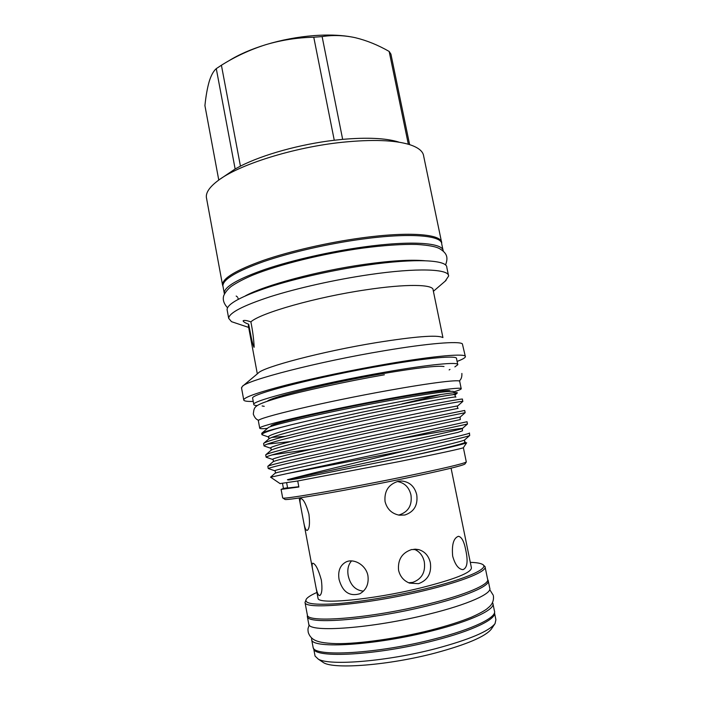 <?xml version="1.0" encoding="UTF-8"?>
<svg xmlns="http://www.w3.org/2000/svg" width="701" height="701" viewBox="0 0 701 701"><rect width="100%" height="100%" fill="white"/><g stroke="black" fill="none" stroke-linecap="round" stroke-linejoin="round"><path stroke-width="1.05" d="M493.013 604.034L494.415 610.878C497.43 617.152 473.096 629.209 434.05 639.075C377.559 653.823 313.373 657.275 313.093 647.295L312.935 646.462M492.47 602.553L492.856 603.281C495.8 609.265 471.431 621.016 432.403 630.777C375.92 645.367 311.857 649.196 311.656 639.627L311.603 637.998M443.207 251.124L443.207 251.028C443.567 242.809 411.583 240.285 363.556 246.98C329.961 251.606 292.142 260.229 265.32 269.28C238.103 278.823 224.408 286.718 224.215 292.974L224.399 293.991M443.006 250.082L441.726 243.93C442.024 235.405 409.997 232.548 361.996 239.137C328.41 243.685 290.626 252.351 263.848 261.534C236.693 271.226 223.041 279.322 222.892 285.806L223.084 286.858M397.292 481.526C404.53 482.752 409.086 487.256 410.97 495.029C412.284 505.193 408.42 511.809 399.377 514.876L398.466 515.042M413.984 549.19C419.435 551.293 422.878 555.507 424.307 561.843C425.656 572.209 421.8 579.052 412.74 582.382L408.648 582.768M307.371 615.084L307.353 616.6C307.327 624.889 371.013 619.938 427.435 605.848C466.428 596.376 490.928 585.554 488.159 580.428L487.712 579.709M308.65 623.504L308.782 624.223C308.826 632.942 372.634 628.359 429.082 614.102C468.084 604.534 492.54 593.405 489.719 587.999L488.29 581.076M302.14 514.017L300.729 506.359C299.818 501.671 299.809 499.068 300.703 498.534C303.384 498.84 306.127 504.072 308.922 514.219C310.026 523.481 309.456 528.878 307.213 530.412C305.89 530.534 304.698 527.687 303.647 521.868L302.14 514.017M314.171 577.904L312.76 570.272C311.945 566.031 311.919 563.674 312.69 563.201C315.432 563.622 318.324 569.247 321.365 580.086C322.478 588.954 321.925 594.115 319.735 595.552C318.228 595.675 316.887 592.485 315.713 585.983L314.171 577.904M339.065 579.438C337.742 571.017 340.09 565.181 346.11 561.913C353.926 558.154 366.115 565.085 367.937 575.766C368.936 584.038 366.246 590.023 359.876 593.738C349.492 596.735 342.552 591.968 339.065 579.438M451.076 468.172L471.405 567.757C471.703 572.621 454.362 579.447 419.382 588.227C371.802 599.819 318.061 604.709 318.044 598.365L317.947 597.848M418.479 583.679L409.533 583.118C403.706 580.787 400.052 576.476 398.562 570.193C397.669 559.626 402.05 552.738 411.697 549.531L418.663 549.593C424.85 551.477 428.749 555.875 430.361 562.807C431.685 573.348 427.724 580.305 418.479 583.679M404.845 515.007L399.29 515.182C391.78 513.693 387.031 509.136 385.042 501.522C384.166 491.086 388.538 484.347 398.159 481.324L401.699 481.017C409.629 481.867 414.65 486.468 416.753 494.81C418.041 505.158 414.072 511.896 404.845 515.007M494.485 612.674C496.641 619.036 472.448 630.891 434.243 640.565C377.944 655.286 313.969 658.668 313.671 648.635L313.549 648.171M314.898 655.207L315.064 656.075L318.307 659.15C329.61 666.046 387.25 661.411 435.847 648.618C469.346 639.601 489.079 631.259 495.046 623.601L495.905 619.719L494.547 613.13M483.226 564.997L485.004 566.548C487.651 571.131 463.142 581.357 424.307 590.61C368.104 604.367 304.856 609.984 305.014 602.483L306.311 599.11C303.735 603.692 314.179 605.2 337.637 603.649C360.752 601.844 394.558 596.218 423.649 589.252C467.208 578.903 491.278 567.679 481.867 564.077C479.642 563.078 475.786 562.509 470.31 562.36M485.127 567.127L487.581 579.087C490.332 584.143 465.893 594.877 427.032 604.297C370.794 618.308 307.345 623.32 307.38 615.127L307.248 614.453M465.779 550.171C468.189 561.448 467.26 567.941 462.967 569.65C458.533 569.265 455.098 564.752 452.671 556.121C451.654 544.624 453.565 538.017 458.419 536.309C461.652 536.843 464.106 541.47 465.779 550.171M363.46 591.153C355.486 590.373 350.412 585.23 348.222 575.723C347.135 569.589 348.239 564.655 351.551 560.914M491.454 628.92L491.375 629.042C485.591 636.473 466.848 644.473 435.172 653.043C389.257 665.188 334.736 669.473 323.722 662.778L321.628 661.376M316.931 592.45C311.2 594.974 307.66 597.191 306.311 599.11M258.397 421.029L258.345 420.775C255.961 418.147 324.791 401.787 388.661 390.404C432.535 382.492 461.153 379.136 459.733 381.528L461.197 388.599M267.44 428.39C262.13 428.872 259.554 428.784 259.712 428.127C257.407 425.928 326.359 409.962 390.255 398.413C434.147 390.396 462.721 386.715 461.24 388.81C460.978 389.414 458.55 390.422 453.968 391.815M349.019 36.513C338.758 34.945 327.052 34.638 313.908 35.611C297.61 36.89 281.557 39.922 265.749 44.698C251.054 49.236 238.752 54.608 228.815 60.821M322.118 36.583L313.768 37.223L334.263 140.253L342.658 139.359L322.118 36.583C332.633 34.945 343.385 35.243 354.373 37.495L355.46 37.74C366.825 40.5 378.058 45.066 389.16 51.436L408.332 144.24M284.685 499.226L285.018 499.454C287.024 500.716 347.898 490.192 402.418 478.897C441.718 470.695 462.555 465.736 464.947 464.009L466.305 461.968L463.379 447.702M282.669 497.841L282.985 498.069C284.895 499.287 346.969 488.483 402.611 476.987C442.699 468.645 463.931 463.641 466.305 461.968M280.041 483.585L297.723 480.982L399.535 461.512C437.95 453.801 463.598 448.202 463.396 447.685L466.682 442.734C465.07 443.882 445.687 448.465 408.534 456.474C448.141 447.667 470.441 441.902 464.57 442.024M297.723 480.982L298.854 486.993L281.092 489.394L283.441 488.439L282.512 483.471M469.355 433.034C472.272 433.157 442.76 440.097 400.061 449.28L286.797 473.666L408.411 450.033C444.469 442.191 469.127 436.276 469.731 435.47L469.381 433.13M268.798 468.706L268.264 468.522C270.078 467.497 283.406 464.246 308.265 458.778L467.462 424.035L467.032 421.774M467.024 421.739L307.467 456.43C282.608 461.95 269.386 465.236 267.817 466.288L267.843 466.41M266.932 457.481L266.126 457.148C267.633 455.808 280.794 452.294 305.601 446.598L395.601 426.909L465.166 412.679L464.693 410.462L395.11 424.464L305.802 444.022C281.066 449.744 267.712 453.345 265.749 454.835L265.74 455.08M271.839 454.958L312.111 449.034M265.109 446.309L264.014 445.783C265.46 444.084 278.551 440.281 303.279 434.375C327.91 428.451 364.327 420.425 393.13 414.545C434.892 405.958 464.588 400.481 462.844 401.401L462.774 401.463M462.809 401.375L462.362 399.211C465 398.019 435.268 403.373 392.648 412.1C364.441 417.84 328.892 425.682 304.322 431.597C279.725 437.494 266.187 441.411 263.725 443.347L263.637 443.777M267.046 444.154L290.38 441.595M267.309 401.2C271.874 396.88 329.61 382.825 381.528 373.861C416.622 367.876 437.45 365.44 444.005 366.535M257.223 405.625C254.831 405.485 253.683 405.073 253.788 404.407C251.168 400.735 320.716 383.237 385.515 372.082C429.993 364.292 459.085 361.637 457.788 364.73L454.879 366.886M252.71 398.589L252.64 398.212C249.959 394.172 319.384 376.341 384.166 365.335C428.635 357.633 457.753 355.249 456.517 358.597L457.718 364.406M253.236 401.419C246.813 401.594 243.641 401.051 243.72 399.798C244.57 397.073 259.019 392.096 287.06 384.858C314.67 377.883 353.173 369.83 387.013 364.003C435.391 355.635 466.743 353.111 465.385 356.73C465.157 357.86 462.397 359.42 457.105 361.418M241.573 388.179L242.231 386.523C246.349 380.301 318.648 361.593 384.358 350.719C428.276 343.297 458.953 340.896 462.362 343.823L465.306 356.345M242.765 386.067L258.222 373.098C262.752 367.158 322.521 351.376 376.577 342.587C414.861 336.515 436.819 334.789 442.454 337.409M250.87 321.864C252.667 330.723 253.753 339.091 254.156 346.986L254.042 347.319C251.992 343.175 250.301 332.125 248.68 324.265C245.148 322.889 243.291 321.75 243.124 320.856L243.194 320.707C244.263 320.085 246.822 320.48 250.87 321.864C260.421 313.014 316.239 297.075 366.071 289.802C406.466 283.677 433.691 284.282 433.122 289.986L442.927 337.567M248.452 326.237L248.68 324.265M235.65 323.065L231.488 321.663L228.684 318.333C229.034 312.9 242.932 305.68 270.376 296.663C297.426 288.093 335.455 279.585 369.164 274.669C417.332 267.572 449.21 268.912 448.614 276.063L445.196 281.154M227.247 310.499L227.071 309.579C227.369 303.857 241.205 296.4 268.588 287.2C295.568 278.455 333.562 269.903 367.245 265.083C415.395 258.117 447.326 259.869 446.809 267.396L448.447 275.248M223.032 286.56L222.489 284.737C222.629 278.201 236.298 270.069 263.506 260.325C290.319 251.107 328.164 242.415 361.812 237.876C409.892 231.295 441.98 234.204 441.691 242.791L441.683 243.554M206.646 198.83L206.357 197.296C205.91 192.416 209.722 186.913 217.801 180.788C238.296 164.779 293.719 147.201 342.701 142.233C372.406 139.28 394.681 140.077 409.515 144.599C418.427 147.508 423.15 151.372 423.684 156.2L441.49 241.801M220.254 179.035L235.142 168.985L240.443 166.137C262.638 154.719 300.151 144.24 334.263 140.253M408.411 450.033L400.49 451.952C355.582 462.783 305.224 474.866 287.428 479.721C287.489 480.509 294.21 479.23 300.256 478.187L408.534 456.474M270.674 477.215L286.797 473.666M261.972 433.087L267.975 427.934C267.642 425.665 330.451 411.285 388.03 400.832C427.47 393.603 453.897 390.071 453.643 391.701M261.745 433.551L261.771 433.262C262.56 432.359 268.895 430.423 280.768 427.444C304.418 421.231 350.947 411.049 390.326 403.504C431.562 395.566 458.358 391.491 457.341 392.946L455.396 394.698M238.13 298.696L237.911 297.872M270.998 426.217L270.963 426.024C269.053 424.035 330.197 409.901 386.672 399.684C425.621 392.551 451.33 389.221 450.024 391.088L450.086 391.368M441.218 394.453L401.962 403.925M452.969 394.654L457.315 393.007M409.629 144.634L390.921 54.126L389.16 51.436M240.443 166.137L221.411 65.237L216.276 68.637L235.142 168.985M218.773 180.069L204.92 105.632C205.875 96.212 207.294 88.212 209.161 81.64C211.071 75.41 213.446 71.081 216.276 68.637M342.658 139.359C367.254 137.256 385.892 138.132 398.58 142.005M263.339 435.198L261.911 434.445C262.384 433.174 268.667 430.843 280.768 427.444M313.768 37.223C297.399 37.582 281.39 40.071 265.749 44.698C250.117 49.648 235.343 56.501 221.411 65.237M283.441 488.439L287.576 487.738M298.801 486.722L287.62 487.992M287.428 479.721L391.99 457.306C431.982 448.675 463.764 441.025 464.623 439.948L464.632 441.989M274.941 470.897L274.652 470.739C276.159 469.495 316.326 460.794 368.989 449.35C418.602 438.738 462.143 429.152 462.371 428.504C463.983 427.505 436.355 432.368 401.174 438.651M272.926 459.637L272.487 459.409C272.943 457.797 313.251 448.544 366.588 436.942L460.093 417.139L460.32 419.584L310.14 452.241C288.041 457.254 274.249 460.767 272.969 461.836L267.817 466.305L268.238 468.54M270.928 448.421L270.367 448.132C269.754 446.151 310.166 436.32 364.196 424.578L423.273 412.302L457.753 405.879M285.281 436.337L271.611 437.442M268.93 437.24L268.308 436.916C268.255 435.812 274.739 433.367 286.762 430.02C303.191 425.56 331.687 418.769 361.795 412.241L421.503 400.096C443.961 395.82 455.387 394.085 455.466 394.619C454.905 395.145 454.967 395.916 455.641 396.959M270.542 477.197L275.055 473.263L277.587 472.404L457.832 432.429L462.467 430.808L462.371 428.504L467.462 424.035M265.749 454.835L270.91 450.375C272.391 449.253 280.365 446.835 293.333 443.575L370.592 425.989L458.139 408.35M263.725 443.347L268.886 438.896C271.164 437.003 285.035 432.929 306.836 427.601L368.139 413.66L425.341 402.067C446.292 398.124 456.482 396.468 455.913 397.099M493.276 595.289L489.719 589.611M309.229 624.985C307.283 630.33 308.256 628.832 307.976 630.094L308.247 632.381C309.334 635.746 311.349 638.26 314.311 639.899C317.86 641.783 322.968 643.203 336.296 643.641C358.229 644 397.853 638.48 430.922 630.085C447.036 625.923 460.566 621.612 471.501 617.169C478.24 614.155 483.261 611.482 486.582 609.143L489.351 606.786C492.505 603.903 493.863 600.301 493.425 595.99M449.139 369.935L449.998 369.409M264.233 406.335L262.121 405.958M258.853 420.241C256.505 419.846 254.647 417.787 253.289 414.054C254.454 406.764 252.386 405.52 278.49 397.774C302.376 391 345.935 381.528 384.385 374.79M461.88 373.44C462.064 377.077 461.144 379.591 459.129 380.993M313.093 647.295L311.656 639.627M224.215 292.974L222.892 285.806M299.152 497.982L300.729 506.359M303.647 521.868L312.76 570.272M315.713 585.983L318.044 598.365M313.671 648.635L315.064 656.075M305.014 602.483L307.38 615.127M323.722 662.778L318.307 659.15M258.345 420.775L259.712 428.127M285.018 499.454L282.985 498.069M282.696 497.973L281.092 489.394M266.126 457.148L265.705 454.905M264.014 445.783L263.594 443.54M462.826 401.436L457.788 405.844C457.175 406.545 457.262 407.369 458.051 408.289M253.788 404.407L252.64 398.212M243.72 399.798L241.486 387.697M257.32 373.852L248.32 325.553M248.671 327.428L231.488 321.663M228.684 318.333L227.071 309.579M222.489 284.737L206.357 197.296M280.198 483.699L270.604 477.171M245.368 295.866C264.382 285.377 318.315 270.77 364.835 264.33C390.492 260.711 410.427 259.51 424.64 260.719M445.538 265.013C448.29 257.635 447.229 253.333 439.842 248.82C436.232 246.629 428.469 245.175 416.552 244.439C403.198 244.071 383.964 245.297 362.461 248.145C323.073 253.569 278.674 264.575 252.71 275.16C243.983 278.858 236.807 282.608 231.172 286.429C227.571 289.382 225.082 292.475 223.715 295.708C222.524 299.642 223.803 303.656 227.527 307.748M236.176 296.041L237.464 297.005M271.05 426.488L270.963 426.024M456.57 392.683L457.341 392.946M433.393 291.301L446.073 280.4M261.911 434.445L261.71 433.358M261.955 434.716L268.308 436.916L269 438.791M264.005 445.924L270.367 448.132C271.094 448.211 271.313 448.92 271.024 450.27M465.166 412.679L460.093 417.139M266.108 457.192L272.487 459.409C273.486 459.961 273.67 460.741 273.066 461.74M268.264 468.522L274.652 470.739C275.502 471.501 275.659 472.325 275.125 473.201M469.731 435.47L464.623 439.948M491.375 629.042L495.046 623.601M401.699 481.017L398.291 481.298M346.11 561.913L347.179 561.501M418.663 549.593L415.115 549.155M307.353 616.6L308.782 624.223M286.656 482.858L287.638 488.08"/></g></svg>
